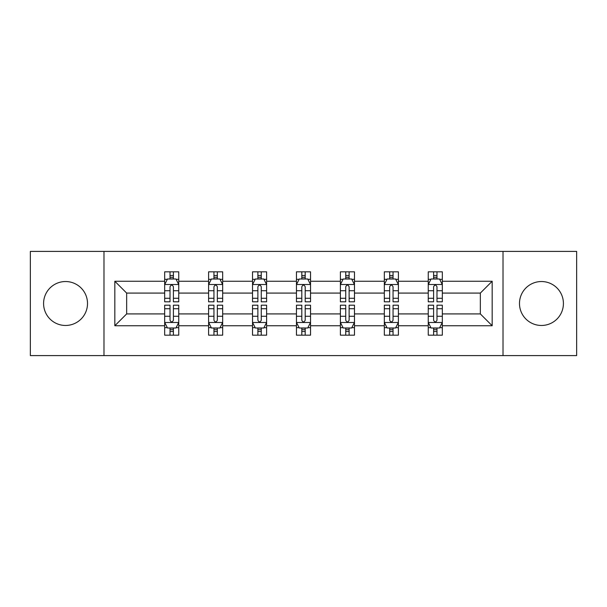 <?xml version="1.0" encoding="UTF-8"?>
<svg xmlns="http://www.w3.org/2000/svg" width="607" height="607" viewBox="0 0 607 607"><rect width="100%" height="100%" fill="white"/><g stroke="black" fill="none" stroke-linecap="round" stroke-linejoin="round"><path stroke-width="0.91" d="M541.452 281.534A21.966 21.966 0 0 0 519.486 303.5A21.966 21.966 0 0 0 541.452 325.466A21.966 21.966 0 0 0 563.417 303.5A21.966 21.966 0 0 0 541.452 281.534M65.548 281.534A21.966 21.966 0 0 0 43.583 303.5A21.966 21.966 0 0 0 65.548 325.466A21.966 21.966 0 0 0 87.514 303.5A21.966 21.966 0 0 0 65.548 281.534M503.013 251.404L30.35 251.404L30.35 355.596L576.65 355.596L576.65 251.404L503.013 251.404L503.013 355.596M442.328 325.747L442.328 313.918L480.342 313.918L492.171 325.747L442.328 325.747L442.328 335.178L436.979 335.178L436.979 328M103.987 355.596L103.987 251.404M428.246 325.747L398.397 325.747L398.397 313.918L428.246 313.918L428.246 335.178L442.328 335.178L442.328 327.659L439.68 327.659M398.397 325.747L398.397 335.178L393.048 335.178L393.048 328M384.322 325.747L354.473 325.747L354.473 313.918L384.322 313.918L384.322 335.178L398.397 335.178L398.397 327.659L395.749 327.659M354.473 325.747L354.473 335.178L349.116 335.178L349.116 328M340.39 325.747L310.541 325.747L310.541 313.918L340.39 313.918L340.39 335.178L354.473 335.178L354.473 327.659L351.825 327.659M310.541 325.747L310.541 335.178L305.192 335.178L305.192 328M296.459 325.747L266.61 325.747L266.61 313.918L296.459 313.918L296.459 335.178L310.541 335.178L310.541 327.659L307.893 327.659M266.61 325.747L266.61 335.178L261.26 335.178L261.26 328M252.527 325.747L222.678 325.747L222.678 313.918L252.527 313.918L252.527 335.178L266.61 335.178L266.61 327.659L263.962 327.659M222.678 325.747L222.678 335.178L217.329 335.178L217.329 328M208.603 325.747L178.754 325.747L178.754 313.918L208.603 313.918L208.603 335.178L222.678 335.178L222.678 327.659L220.038 327.659M178.754 325.747L178.754 335.178L173.405 335.178L173.405 328M164.672 325.747L114.829 325.747L114.829 281.253L164.672 281.253L164.672 293.082L126.658 293.082L126.658 313.918L164.672 313.918L164.672 335.178L178.754 335.178L178.754 327.659L176.106 327.659M167.32 279.341L164.672 279.341L164.672 271.822L164.672 281.253M170.021 279L170.021 271.822L164.672 271.822L178.754 271.822L178.754 281.253L208.603 281.253L208.603 271.822L222.678 271.822L222.678 281.253L252.527 281.253L252.527 271.822L266.61 271.822L266.61 281.253L296.459 281.253L296.459 271.822L310.541 271.822L310.541 281.253L340.39 281.253L340.39 271.822L354.473 271.822L354.473 281.253L384.322 281.253L384.322 271.822L398.397 271.822L398.397 281.253L428.246 281.253L428.246 271.822L442.328 271.822L442.328 281.253L492.171 281.253L492.171 325.747M428.246 281.253L428.246 293.082L398.397 293.082L398.397 281.253M384.322 281.253L384.322 293.082L354.473 293.082L354.473 281.253M340.39 281.253L340.39 293.082L310.541 293.082L310.541 281.253M296.459 281.253L296.459 293.082L266.61 293.082L266.61 281.253M252.527 281.253L252.527 293.082L222.678 293.082L222.678 281.253M208.603 281.253L208.603 293.082L178.754 293.082L178.754 281.253M114.829 281.253L126.658 293.082M480.342 313.918L480.342 293.082L442.328 293.082L442.328 281.253M433.595 278.863L436.979 278.863M389.671 278.863L393.048 278.863M345.74 278.863L349.116 278.863M301.808 278.863L305.192 278.863M257.884 278.863L261.26 278.863M213.952 278.863L217.329 278.863M170.021 278.863L173.405 278.863M170.021 328.137L173.405 328.137M213.952 328.137L217.329 328.137M257.884 328.137L261.26 328.137M301.808 328.137L305.192 328.137M345.74 328.137L349.116 328.137M389.671 328.137L393.048 328.137M433.595 328.137L436.979 328.137M126.658 313.918L114.829 325.747M492.171 281.253L480.342 293.082M173.405 275.479L170.021 275.479M164.672 298.28L164.672 301.808L170.021 301.808L170.021 298.28L164.672 298.28L164.672 293.082M178.754 293.082L178.754 301.808L173.405 301.808L173.405 286.747C172.274 284.577 171.151 284.577 170.021 286.747L170.021 298.28M176.106 279.341L178.754 279.341L178.754 271.822L173.405 271.822L173.405 279M178.754 284.63L175.939 279L167.486 279L164.672 284.63M170.021 331.521L173.405 331.521M178.754 308.72L178.754 305.192L173.405 305.192L173.405 308.72L178.754 308.72L178.754 313.918M164.672 313.918L164.672 305.192L170.021 305.192L170.021 320.253C171.151 322.423 172.274 322.423 173.405 320.253L173.405 308.72M167.32 327.659L164.672 327.659L164.672 335.178L170.021 335.178L170.021 328M164.672 322.37L167.486 328L175.939 328L178.754 322.37M217.329 275.479L213.952 275.479M211.251 279.341L208.603 279.341L208.603 271.822L213.952 271.822L213.952 279M208.603 298.28L208.603 301.808L213.952 301.808L213.952 298.28L208.603 298.28L208.603 293.082M222.678 293.082L222.678 301.808L217.329 301.808L217.329 286.747C216.206 284.577 215.083 284.577 213.952 286.747L213.952 298.28M220.038 279.341L222.678 279.341L222.678 271.822L217.329 271.822L217.329 279M222.678 284.63L219.863 279L211.418 279L208.603 284.63M261.26 275.479L257.884 275.479M255.175 279.341L252.527 279.341L252.527 271.822L257.884 271.822L257.884 279M252.527 298.28L252.527 301.808L257.884 301.808L257.884 298.28L252.527 298.28L252.527 293.082M266.61 293.082L266.61 301.808L261.26 301.808L261.26 286.747C260.137 284.577 259.007 284.577 257.884 286.747L257.884 298.28M263.962 279.341L266.61 279.341L266.61 271.822L261.26 271.822L261.26 279M266.61 284.63L263.795 279L255.35 279L252.527 284.63M213.952 331.521L217.329 331.521M222.678 308.72L222.678 305.192L217.329 305.192L217.329 308.72L222.678 308.72L222.678 313.918M208.603 313.918L208.603 305.192L213.952 305.192L213.952 320.253C215.075 322.423 216.206 322.423 217.329 320.253L217.329 308.72M211.251 327.659L208.603 327.659L208.603 335.178L213.952 335.178L213.952 328M208.603 322.37L211.418 328L219.863 328L222.678 322.37M257.884 331.521L261.26 331.521M266.61 308.72L266.61 305.192L261.26 305.192L261.26 308.72L266.61 308.72L266.61 313.918M252.527 313.918L252.527 305.192L257.884 305.192L257.884 320.253C259.007 322.423 260.13 322.423 261.26 320.253L261.26 308.72M255.175 327.659L252.527 327.659L252.527 335.178L257.884 335.178L257.884 328M252.527 322.37L255.35 328L263.795 328L266.61 322.37M305.192 275.479L301.808 275.479M299.107 279.341L296.459 279.341L296.459 271.822L301.808 271.822L301.808 279M296.459 298.28L296.459 301.808L301.808 301.808L301.808 298.28L296.459 298.28L296.459 293.082M310.541 293.082L310.541 301.808L305.192 301.808L305.192 286.747C304.061 284.577 302.939 284.577 301.808 286.747L301.808 298.28M307.893 279.341L310.541 279.341L310.541 271.822L305.192 271.822L305.192 279M310.541 284.63L307.726 279L299.274 279L296.459 284.63M301.808 331.521L305.192 331.521M310.541 308.72L310.541 305.192L305.192 305.192L305.192 308.72L310.541 308.72L310.541 313.918M296.459 313.918L296.459 305.192L301.808 305.192L301.808 320.253C302.939 322.423 304.061 322.423 305.192 320.253L305.192 308.72M299.107 327.659L296.459 327.659L296.459 335.178L301.808 335.178L301.808 328M296.459 322.37L299.274 328L307.726 328L310.541 322.37M349.116 275.479L345.74 275.479M343.038 279.341L340.39 279.341L340.39 271.822L345.74 271.822L345.74 279M340.39 298.28L340.39 301.808L345.74 301.808L345.74 298.28L340.39 298.28L340.39 293.082M354.473 293.082L354.473 301.808L349.116 301.808L349.116 286.747C347.993 284.577 346.87 284.577 345.74 286.747L345.74 298.28M351.825 279.341L354.473 279.341L354.473 271.822L349.116 271.822L349.116 279M354.473 284.63L351.65 279L343.205 279L340.39 284.63M345.74 331.521L349.116 331.521M354.473 308.72L354.473 305.192L349.116 305.192L349.116 308.72L354.473 308.72L354.473 313.918M340.39 313.918L340.39 305.192L345.74 305.192L345.74 320.253C346.863 322.423 347.993 322.423 349.116 320.253L349.116 308.72M343.038 327.659L340.39 327.659L340.39 335.178L345.74 335.178L345.74 328M340.39 322.37L343.205 328L351.65 328L354.473 322.37M393.048 275.479L389.671 275.479M386.963 279.341L384.322 279.341L384.322 271.822L389.671 271.822L389.671 279M384.322 298.28L384.322 301.808L389.671 301.808L389.671 298.28L384.322 298.28L384.322 293.082M398.397 293.082L398.397 301.808L393.048 301.808L393.048 286.747C391.925 284.577 390.794 284.577 389.671 286.747L389.671 298.28M395.749 279.341L398.397 279.341L398.397 271.822L393.048 271.822L393.048 279M398.397 284.63L395.582 279L387.137 279L384.322 284.63M389.671 331.521L393.048 331.521M398.397 308.72L398.397 305.192L393.048 305.192L393.048 308.72L398.397 308.72L398.397 313.918M384.322 313.918L384.322 305.192L389.671 305.192L389.671 320.253C390.794 322.423 391.917 322.423 393.048 320.253L393.048 308.72M386.963 327.659L384.322 327.659L384.322 335.178L389.671 335.178L389.671 328M384.322 322.37L387.137 328L395.582 328L398.397 322.37M436.979 275.479L433.595 275.479M430.894 279.341L428.246 279.341L428.246 271.822L433.595 271.822L433.595 279M428.246 298.28L428.246 301.808L433.595 301.808L433.595 298.28L428.246 298.28L428.246 293.082M442.328 293.082L442.328 301.808L436.979 301.808L436.979 286.747C435.849 284.577 434.726 284.577 433.595 286.747L433.595 298.28M439.68 279.341L442.328 279.341L442.328 271.822L436.979 271.822L436.979 279M442.328 284.63L439.514 279L431.061 279L428.246 284.63M433.595 331.521L436.979 331.521M442.328 308.72L442.328 305.192L436.979 305.192L436.979 308.72L442.328 308.72L442.328 313.918M428.246 313.918L428.246 305.192L433.595 305.192L433.595 320.253C434.726 322.423 435.849 322.423 436.979 320.253L436.979 308.72M430.894 327.659L428.246 327.659L428.246 335.178L433.595 335.178L433.595 328M428.246 322.37L431.061 328L439.514 328L442.328 322.37M178.678 284.493L164.74 284.493M178.754 298.28L173.405 298.28M170.021 290.73L164.672 290.73M178.754 290.73L173.405 290.73M173.405 277.27L170.021 277.27M164.74 322.507L178.678 322.507M164.672 308.72L170.021 308.72M173.405 316.27L178.754 316.27M164.672 316.27L170.021 316.27M170.021 329.73L173.405 329.73M222.61 284.493L208.671 284.493M222.678 298.28L217.329 298.28M213.952 290.73L208.603 290.73M222.678 290.73L217.329 290.73M217.329 277.27L213.952 277.27M266.541 284.493L252.603 284.493M266.61 298.28L261.26 298.28M257.884 290.73L252.527 290.73M266.61 290.73L261.26 290.73M261.26 277.27L257.884 277.27M208.671 322.507L222.61 322.507M208.603 308.72L213.952 308.72M217.329 316.27L222.678 316.27M208.603 316.27L213.952 316.27M213.952 329.73L217.329 329.73M252.603 322.507L266.541 322.507M252.527 308.72L257.884 308.72M261.26 316.27L266.61 316.27M252.527 316.27L257.884 316.27M257.884 329.73L261.26 329.73M310.473 284.493L296.527 284.493M310.541 298.28L305.192 298.28M301.808 290.73L296.459 290.73M310.541 290.73L305.192 290.73M305.192 277.27L301.808 277.27M296.527 322.507L310.473 322.507M296.459 308.72L301.808 308.72M305.192 316.27L310.541 316.27M296.459 316.27L301.808 316.27M301.808 329.73L305.192 329.73M354.397 284.493L340.459 284.493M354.473 298.28L349.116 298.28M345.74 290.73L340.39 290.73M354.473 290.73L349.116 290.73M349.116 277.27L345.74 277.27M340.459 322.507L354.397 322.507M340.39 308.72L345.74 308.72M349.116 316.27L354.473 316.27M340.39 316.27L345.74 316.27M345.74 329.73L349.116 329.73M398.329 284.493L384.39 284.493M398.397 298.28L393.048 298.28M389.671 290.73L384.322 290.73M398.397 290.73L393.048 290.73M393.048 277.27L389.671 277.27M384.39 322.507L398.329 322.507M384.322 308.72L389.671 308.72M393.048 316.27L398.397 316.27M384.322 316.27L389.671 316.27M389.671 329.73L393.048 329.73M442.26 284.493L428.322 284.493M442.328 298.28L436.979 298.28M433.595 290.73L428.246 290.73M442.328 290.73L436.979 290.73M436.979 277.27L433.595 277.27M428.322 322.507L442.26 322.507M428.246 308.72L433.595 308.72M436.979 316.27L442.328 316.27M428.246 316.27L433.595 316.27M433.595 329.73L436.979 329.73"/></g></svg>
